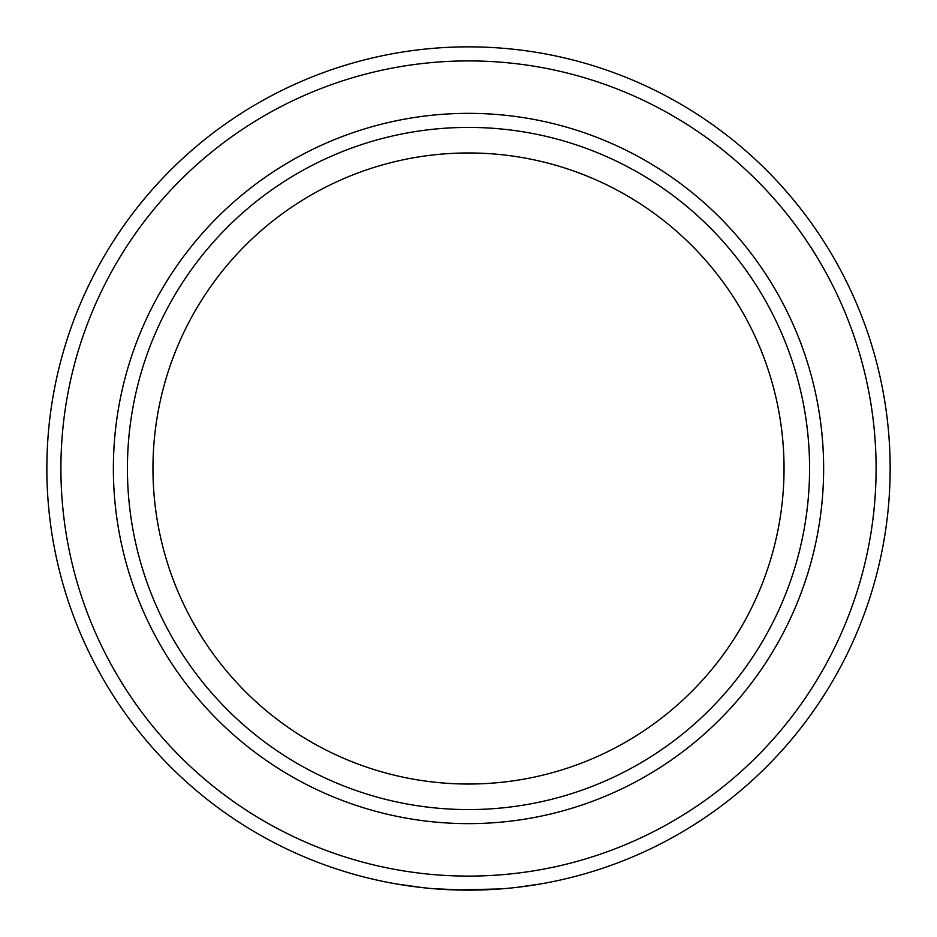 <?xml version="1.0" encoding="UTF-8"?>
<svg xmlns="http://www.w3.org/2000/svg" width="937" height="937" viewBox="0 0 937 937"><rect width="100%" height="100%" fill="white"/><g stroke="black" fill="none" stroke-linecap="round" stroke-linejoin="round"><path stroke-width="1.41" d="M396.831 884.013L422.728 887.655M480.365 889.986L467.083 890.15M500.557 888.932L455.815 889.963M491.14 889.541L483.269 889.892L491.14 889.541M539.888 884.059L517.611 887.28M476.792 890.068L456.378 889.974M492.148 889.482L481.606 889.951M481.173 889.963L454.597 889.916M456.647 889.986L451.294 889.799M455.382 889.951L447.254 889.611M446.141 889.553L445.309 889.506M450.287 889.752L438.961 889.108M446.738 889.588L439.84 889.178M438.867 889.108L436.9 888.967M436.056 888.897L437.79 889.026M466.72 890.15L434.077 888.744M409.762 886.039L408.333 885.84M402.032 884.879L397.382 884.106M468.5 890.15A421.65 421.65 0 0 1 46.85 468.5A421.65 421.65 0 0 1 468.5 46.85A421.65 421.65 0 0 1 890.15 468.5A421.65 421.65 0 0 1 468.5 890.15A421.65 421.65 0 0 1 46.85 468.5A421.65 421.65 0 0 1 468.5 46.85A421.65 421.65 0 0 1 890.15 468.5A421.65 421.65 0 0 1 468.5 890.15L456.542 889.974M152.965 466.837A315.535 315.535 0 0 1 470.163 152.965A315.535 315.535 0 0 1 784.035 470.163A315.535 315.535 0 0 1 466.837 784.023A315.535 315.535 0 0 1 152.965 466.837M481.852 889.939L480.447 889.974M468.5 876.095A407.595 407.595 0 0 0 876.095 468.5A407.595 407.595 0 0 0 468.5 60.905A407.595 407.595 0 0 0 60.905 468.5A407.595 407.595 0 0 0 468.5 876.095M468.5 113.354A355.135 355.135 0 0 1 823.635 468.5A355.135 355.135 0 0 1 468.5 823.635A355.135 355.135 0 0 1 113.365 468.5A355.135 355.135 0 0 1 468.5 113.354M468.5 809.58A341.08 341.08 0 0 0 809.58 468.5A341.08 341.08 0 0 0 468.5 127.409A341.08 341.08 0 0 0 127.42 468.5A341.08 341.08 0 0 0 468.5 809.58"/></g></svg>
